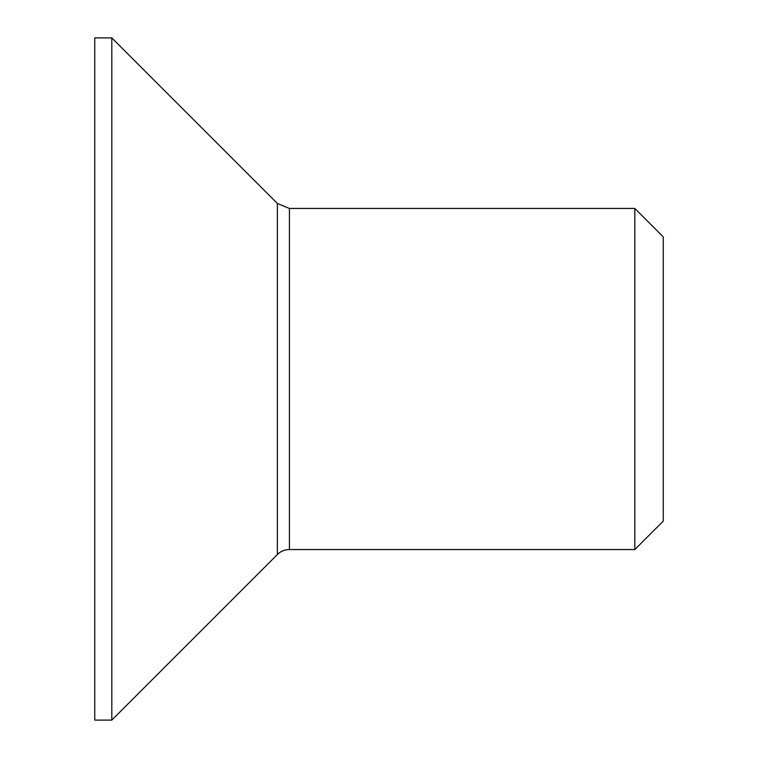 <?xml version="1.0" encoding="UTF-8"?>
<svg xmlns="http://www.w3.org/2000/svg" width="758" height="758" viewBox="0 0 758 758"><rect width="100%" height="100%" fill="white"/><g stroke="black" fill="none" stroke-linecap="round" stroke-linejoin="round"><path stroke-width="1.14" d="M634.825 208.45L634.825 549.55L663.25 521.125L663.25 236.875L634.825 208.45L289.423 208.45L277.362 203.457L277.362 554.543L111.805 720.1L111.805 37.9L277.362 203.457M277.362 554.543A17.055 17.055 0 0 1 289.423 549.55L634.825 549.55M111.805 37.9L94.75 37.9L94.75 720.1L111.805 720.1M289.423 549.55L289.423 208.45"/></g></svg>
